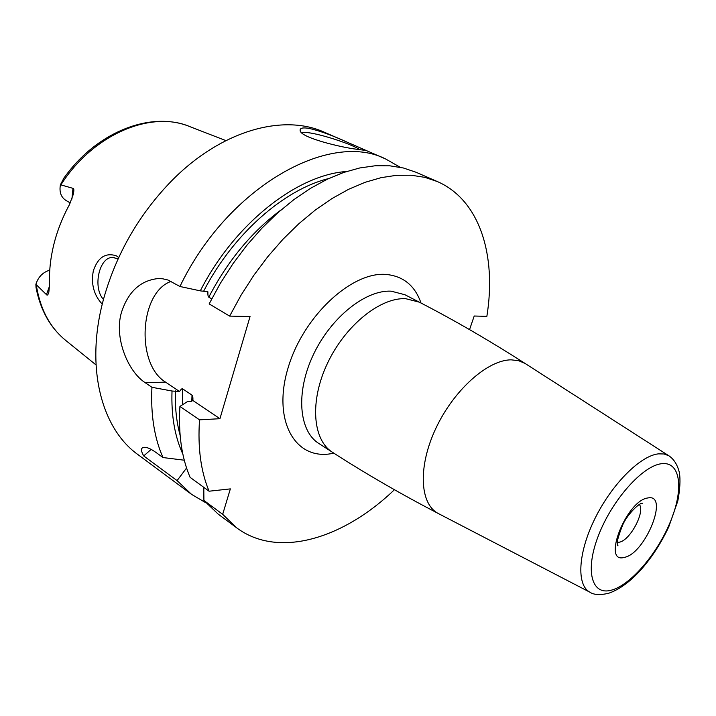 <?xml version="1.0" encoding="UTF-8"?>
<svg xmlns="http://www.w3.org/2000/svg" width="716" height="716" viewBox="0 0 716 716"><rect width="100%" height="100%" fill="white"/><g stroke="black" fill="none" stroke-linecap="round" stroke-linejoin="round"><path stroke-width="1.07" d="M400.244 167.284L385.709 159.015C329.915 130.285 227.786 186.599 179.94 286.49L200.301 290.857L207.882 291.779C207.783 295.073 208.088 296.871 208.795 297.158C227.795 260.696 251.934 231.581 281.2 209.806M348.137 142.618L357.445 146.673C363.218 149.089 365.42 150.27 364.032 150.226L356.792 149.259C341.881 147.577 300.138 137.642 300.111 130.455C299.834 128.057 302.859 127.367 309.178 128.397C320.186 130.947 333.173 135.691 348.137 142.618L324.536 132.317C283.599 113.459 221.414 130.187 171.652 180.826C139.253 214.156 116.672 253.16 103.901 297.847L103.14 300.666C85.15 368.006 101.735 428.803 137.928 454.588L191.539 494.353L205.948 502.838M171.196 281.361C139.414 292.128 135.593 364.158 165.593 382.138L145.187 382.684C128.254 371.917 113.835 338.041 121.443 312.427C128.155 291.77 140.363 280.484 158.057 278.569L162.55 278.757L167.911 279.992L179.94 286.49M301.812 132.809L301.848 132.782C302.796 132.12 305.714 132.2 310.601 133.033C325.332 135.422 353.919 145.106 359.862 149.751M469.544 329.611L474.216 316.016L486.862 316.356C496.662 255.836 480.06 200.149 437.342 181.551L416.103 172.279L403.475 168.009L389.764 165.808L375.112 165.781L359.665 167.983L343.608 172.484L327.14 179.286L310.493 188.353L293.9 199.612L277.611 212.956L261.859 228.225L246.913 245.203L233.004 263.667L220.349 283.33L209.153 303.897L229.648 316.105L250.054 316.553L219.937 418.699L199.531 419.836C197.643 447.652 200.829 471.441 209.09 491.212L230.355 488.885L222.676 514.321L236.781 527.916C278.587 558.99 343.689 538.486 394.426 489.717M199.531 419.836L179.922 406.428L187.547 401.524L190.993 401.381L192.917 400.521L219.937 418.699M192.917 400.521C193.016 397.273 192.72 395.474 192.022 395.142L182.687 388.895C182.061 388.349 181.014 389.227 179.546 391.527L172.019 391.017C171.151 415.54 174.767 436.581 182.866 454.141M165.593 382.138L179.546 391.527M211.703 298.876L208.795 297.158M437.342 181.551L424.812 177.344L411.181 175.223L396.575 175.304L381.154 177.649L365.097 182.311L348.611 189.301L331.92 198.592L315.246 210.092L298.858 223.705L282.99 239.242L267.909 256.525L253.84 275.275L241.024 295.243L229.648 316.105M179.922 406.428C178.266 433.994 181.658 457.631 190.098 477.339L209.09 491.212M236.781 527.916L218.165 514.106L203.908 500.448L222.676 514.321M151.157 449.388L143.71 455.931L177.085 480.606L191.539 494.353M143.71 455.931C140.971 451.125 140.766 448.332 143.111 447.536C145.849 446.623 150.288 448.368 156.419 452.754L162.98 457.542C154.289 437.915 150.611 414.501 151.935 387.302L145.187 382.684M203.908 500.448L203.791 487.336M346.517 171.509C297.104 174.785 234.445 223.669 200.301 290.857M177.085 480.606L186.581 467.995M184.289 460.209L162.98 457.542M172.019 391.017L151.935 387.302M102.254 304.166C93.823 295.064 90.851 283.93 93.349 270.782C97.931 257.33 105.61 252.354 116.395 255.845L118.722 257.474M60.941 184.791C93.286 133.91 151.586 109.987 190.107 126.732C152.562 110.962 99.605 130.428 66.695 174.319L64.028 177.881L60.43 184.737L72.978 188.353C74.017 188.245 74.124 190.241 73.292 194.349L69.38 204.749C62.426 217.557 57.235 230.776 53.834 244.425C50.478 258.064 49.055 271.31 49.565 284.171L48.849 292.218C48.035 294.911 47.247 295.717 46.468 294.634L35.872 284.333L36.042 287.617C40.472 310.431 50.514 328.152 66.167 340.78C50.129 327.937 40.159 309.285 36.256 284.825M118.068 258.906L112.77 257.429C99.139 256.767 92.436 287.581 103.453 299.485M70.293 202.959L65.881 200.391C60.941 197.106 59.124 191.888 60.43 184.737M49.753 270.174C42.888 272.196 38.252 276.913 35.872 284.333M421.017 303.038C414.958 285.612 403.296 276.081 386.022 274.434C351.842 271.427 303.602 315.908 288.271 367.254C272.447 418.565 293.524 458.034 328.295 454.105L334.023 453.273M332.421 452.252C312.606 439.919 309.509 401.085 327.481 363.28C345.255 325.413 380.277 297.283 405.712 298.688L419.325 302.17L404.952 294.741L391.267 291.188C365.733 289.64 330.828 317.385 313.259 354.912C295.511 392.386 298.867 431.05 318.826 443.473L332.421 452.252C364.632 473.079 399.868 493.476 438.129 513.426L439.015 513.882M669.657 456.298L668.851 455.77C674.016 459.251 677.533 464.908 679.394 472.739C680.531 479.935 680.003 489.377 677.801 501.057L668.789 526.815C654.308 557.594 631.637 585.42 608.681 593.26C600.106 595.256 593.832 594.898 589.859 592.195C576.38 585.133 577.928 553.003 594.88 518.688C611.688 484.347 640.176 455.788 658.38 453.863L664.063 453.98L668.851 455.77L525.007 363.397L518.599 360.685L511.224 359.844C487.82 359.799 453.881 389.871 435.937 428.186C417.804 466.474 419.692 503.813 438.129 513.426L590.745 592.642M419.325 302.17C453.434 319.73 488.661 340.136 525.007 363.397L525.839 363.925M661.486 463.726C642.619 465.758 612.064 500.019 598.495 535.407C584.641 570.849 591.676 595.784 611.339 590.181C630.823 585.079 657.762 553.235 670.749 520.881C683.977 488.509 680.558 461.158 661.486 463.726M647.908 497.951C626.446 500.287 601.404 564.351 624.352 557.37C645.304 553.835 669.657 493.297 647.908 497.951M639.307 504.422C645.51 511.609 629.99 540.723 619.197 542.218L617.344 542.352M203.747 291C233.273 233.89 284.127 189.471 328.689 178.553M182.544 404.737L182.687 388.895M180.092 435.176C176.449 421.867 174.901 407.109 175.465 390.9M191.772 401.3L192.022 395.142M71.904 199.093L72.978 188.353M49.592 285.917L46.468 294.634M357.445 146.673L385.709 159.015M300.792 131.717L300.111 130.455M162.845 278.793L158.057 278.569M617.344 543.301L617.989 545.869C615.993 544.858 617.577 537.85 622.741 524.846C627.225 514.464 639.988 501.979 642.682 503.232L640.131 503.948M145.634 447.357L143.111 447.536M66.167 340.78L96.016 364.909M190.107 126.732L225.898 140.605M114.247 257.527L112.77 257.429"/></g></svg>
